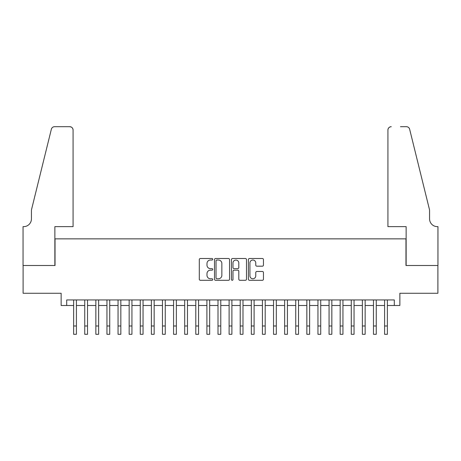 <?xml version="1.0" encoding="UTF-8"?>
<svg xmlns="http://www.w3.org/2000/svg" width="461" height="461" viewBox="0 0 461 461"><rect width="100%" height="100%" fill="white"/><g stroke="black" fill="none" stroke-linecap="round" stroke-linejoin="round"><path stroke-width="0.69" d="M212.734 259.261A0.761 0.761 0 0 0 211.968 258.494L200.385 258.494A1.089 1.089 0 0 0 199.296 259.583L199.296 279.21A1.089 1.089 0 0 0 200.385 280.3L211.968 280.3A0.761 0.761 0 0 0 212.734 279.533A0.761 0.761 0 0 0 211.968 278.772L210.47 278.772A3.486 3.486 0 0 1 206.983 275.286L206.983 273.65A3.486 3.486 0 0 1 210.47 270.158L211.968 270.158A0.761 0.761 0 0 0 212.734 269.397A0.761 0.761 0 0 0 211.968 268.636L210.47 268.636A3.486 3.486 0 0 1 206.983 265.144L206.983 263.508A3.486 3.486 0 0 1 210.47 260.021L211.968 260.021A0.761 0.761 0 0 0 212.734 259.261M262.355 266.181A1.089 1.089 0 0 0 263.45 265.092L263.45 259.583A1.089 1.089 0 0 0 262.355 258.494L249.493 258.494A1.089 1.089 0 0 0 248.404 259.583L248.404 279.21A1.089 1.089 0 0 0 249.493 280.3L262.355 280.3A1.089 1.089 0 0 0 263.45 279.21L263.45 272.56A1.089 1.089 0 0 0 262.355 271.466L256.852 271.466A1.089 1.089 0 0 0 255.763 272.56L255.763 275.857A2.916 2.916 0 0 1 252.847 278.772A2.916 2.916 0 0 1 249.931 275.857L249.931 262.937A2.916 2.916 0 0 1 252.847 260.021A2.916 2.916 0 0 1 255.763 262.937L255.763 265.092A1.089 1.089 0 0 0 256.852 266.181L262.355 266.181M66.695 305.487L66.695 299.938L394.305 299.938L394.305 305.487L399.86 305.487L399.86 293.271L437.892 293.271L437.892 265.507L405.968 265.507L405.968 238.856L55.032 238.856L55.032 265.507L23.108 265.507L23.108 293.271L61.14 293.271L61.14 305.487L73.633 305.487M229.543 259.583A1.089 1.089 0 0 0 228.454 258.494L215.592 258.494A1.089 1.089 0 0 0 214.503 259.583L214.503 279.21A1.089 1.089 0 0 0 215.592 280.3L228.454 280.3A1.089 1.089 0 0 0 229.543 279.21L229.543 259.583M232.546 258.494L245.408 258.494A1.089 1.089 0 0 1 246.497 259.583L246.497 279.21A1.089 1.089 0 0 1 245.408 280.3L239.904 280.3A1.089 1.089 0 0 1 238.81 279.21L238.81 271.252A1.089 1.089 0 0 0 237.72 270.158L234.073 270.158A1.089 1.089 0 0 0 232.978 271.252L232.978 279.533A0.761 0.761 0 0 1 232.217 280.3A0.761 0.761 0 0 1 231.457 279.533L231.457 259.583A1.089 1.089 0 0 1 232.546 258.494M76.411 305.487L84.743 305.487M87.515 305.487L95.848 305.487M98.625 305.487L106.952 305.487M109.73 305.487L118.056 305.487M120.834 305.487L129.161 305.487M131.938 305.487L140.271 305.487M143.043 305.487L151.375 305.487M154.153 305.487L162.479 305.487M165.257 305.487L173.584 305.487M176.361 305.487L184.688 305.487M187.466 305.487L195.798 305.487M198.57 305.487L206.903 305.487M209.68 305.487L218.007 305.487M220.784 305.487L229.111 305.487M231.889 305.487L240.216 305.487M242.993 305.487L251.32 305.487M254.097 305.487L262.43 305.487M265.202 305.487L273.534 305.487M276.312 305.487L284.639 305.487M287.416 305.487L295.743 305.487M298.521 305.487L306.847 305.487M309.625 305.487L317.957 305.487M320.729 305.487L329.062 305.487M331.839 305.487L340.166 305.487M342.944 305.487L351.27 305.487M354.048 305.487L362.375 305.487M365.152 305.487L373.485 305.487M376.257 305.487L384.589 305.487M387.367 305.487L394.305 305.487M216.791 260.021A0.761 0.761 0 0 0 216.03 260.788L216.03 278.006A0.761 0.761 0 0 0 216.791 278.772L218.376 278.772A3.486 3.486 0 0 0 221.862 275.286L221.862 263.508A3.486 3.486 0 0 0 218.376 260.021L216.791 260.021M238.81 262.995A2.916 2.916 0 0 0 235.894 260.079A2.916 2.916 0 0 0 232.978 262.995L232.978 267.541A1.089 1.089 0 0 0 234.073 268.636L237.72 268.636A1.089 1.089 0 0 0 238.81 267.541L238.81 262.995M73.633 325.979L76.411 325.979L76.411 334.306L73.633 334.306L73.633 299.938M76.411 325.979L76.411 299.938M73.08 226.639L73.08 130.025A3.331 3.331 0 0 0 69.749 126.694L54.588 126.694A3.331 3.331 0 0 0 51.355 129.224L31.434 209.986L31.434 218.866A7.774 7.774 0 0 1 23.661 226.639L23.05 226.639L23.05 265.507L54.865 265.507L54.865 226.639L73.08 226.639L73.08 130.025C72.867 128.014 71.76 126.902 69.749 126.694L60.529 126.694M51.355 129.224C52.202 127.397 52.202 127.397 51.355 129.224C52.202 127.397 52.202 127.397 51.355 129.224M31.434 218.866A7.774 7.774 0 0 1 23.661 226.639M387.92 226.639L387.92 130.025L387.92 226.639L406.135 226.639L406.135 265.507L437.95 265.507L437.95 226.639L437.339 226.639A7.774 7.774 0 0 1 429.566 218.866A7.774 7.774 0 0 0 437.339 226.639M423.457 185.218L409.645 129.224L429.566 209.986L429.566 218.866M400.471 126.694L406.412 126.694A3.331 3.331 0 0 1 409.645 129.224C408.798 127.397 408.798 127.397 409.645 129.224C408.798 127.397 408.798 127.397 409.645 129.224M391.251 126.694A3.331 3.331 0 0 0 387.92 130.025C388.133 128.014 389.24 126.902 391.251 126.694M84.743 334.306L87.515 334.306L84.743 334.306L84.743 299.938M87.515 334.306L87.515 299.938M95.848 334.306L98.625 334.306L95.848 334.306L95.848 299.938M98.625 334.306L98.625 299.938M106.952 334.306L109.73 334.306L106.952 334.306L106.952 299.938M109.73 334.306L109.73 299.938M118.056 334.306L120.834 334.306L118.056 334.306L118.056 299.938M120.834 334.306L120.834 299.938M129.161 334.306L131.938 334.306L129.161 334.306L129.161 299.938M131.938 334.306L131.938 299.938M140.271 334.306L143.043 334.306L140.271 334.306L140.271 299.938M143.043 334.306L143.043 299.938M151.375 334.306L154.153 334.306L151.375 334.306L151.375 299.938M154.153 334.306L154.153 299.938M162.479 334.306L165.257 334.306L162.479 334.306L162.479 299.938M165.257 334.306L165.257 299.938M173.584 334.306L176.361 334.306L173.584 334.306L173.584 299.938M176.361 334.306L176.361 299.938M184.688 334.306L187.466 334.306L184.688 334.306L184.688 299.938M187.466 334.306L187.466 299.938M195.798 334.306L198.57 334.306L195.798 334.306L195.798 299.938M198.57 334.306L198.57 299.938M206.903 334.306L209.68 334.306L206.903 334.306L206.903 299.938M209.68 334.306L209.68 299.938M218.007 334.306L220.784 334.306L218.007 334.306L218.007 299.938M220.784 334.306L220.784 299.938M229.111 334.306L231.889 334.306L229.111 334.306L229.111 299.938M231.889 334.306L231.889 299.938M240.216 334.306L242.993 334.306L240.216 334.306L240.216 299.938M242.993 334.306L242.993 299.938M251.32 334.306L254.097 334.306L251.32 334.306L251.32 299.938M254.097 334.306L254.097 299.938M262.43 334.306L265.202 334.306L262.43 334.306L262.43 299.938M265.202 334.306L265.202 299.938M273.534 334.306L276.312 334.306L273.534 334.306L273.534 299.938M276.312 334.306L276.312 299.938M284.639 334.306L287.416 334.306L284.639 334.306L284.639 299.938M287.416 334.306L287.416 299.938M295.743 334.306L298.521 334.306L295.743 334.306L295.743 299.938M298.521 334.306L298.521 299.938M306.847 334.306L309.625 334.306L306.847 334.306L306.847 299.938M309.625 334.306L309.625 299.938M317.957 334.306L320.729 334.306L317.957 334.306L317.957 299.938M320.729 334.306L320.729 299.938M329.062 334.306L331.839 334.306L329.062 334.306L329.062 299.938M331.839 334.306L331.839 299.938M340.166 334.306L342.944 334.306L340.166 334.306L340.166 299.938M342.944 334.306L342.944 299.938M351.27 334.306L354.048 334.306L351.27 334.306L351.27 299.938M354.048 334.306L354.048 299.938M362.375 334.306L365.152 334.306L362.375 334.306L362.375 299.938M365.152 334.306L365.152 299.938M373.485 334.306L376.257 334.306L373.485 334.306L373.485 299.938M376.257 334.306L376.257 299.938M384.589 334.306L387.367 334.306L384.589 334.306L384.589 299.938M387.367 334.306L387.367 299.938M84.743 325.979L87.515 325.979M95.848 325.979L98.625 325.979M106.952 325.979L109.73 325.979M118.056 325.979L120.834 325.979M129.161 325.979L131.938 325.979M140.271 325.979L143.043 325.979M151.375 325.979L154.153 325.979M162.479 325.979L165.257 325.979M173.584 325.979L176.361 325.979M184.688 325.979L187.466 325.979M195.798 325.979L198.57 325.979M206.903 325.979L209.68 325.979M218.007 325.979L220.784 325.979M229.111 325.979L231.889 325.979M240.216 325.979L242.993 325.979M251.32 325.979L254.097 325.979M262.43 325.979L265.202 325.979M273.534 325.979L276.312 325.979M284.639 325.979L287.416 325.979M295.743 325.979L298.521 325.979M306.847 325.979L309.625 325.979M317.957 325.979L320.729 325.979M329.062 325.979L331.839 325.979M340.166 325.979L342.944 325.979M351.27 325.979L354.048 325.979M362.375 325.979L365.152 325.979M373.485 325.979L376.257 325.979M384.589 325.979L387.367 325.979"/></g></svg>
